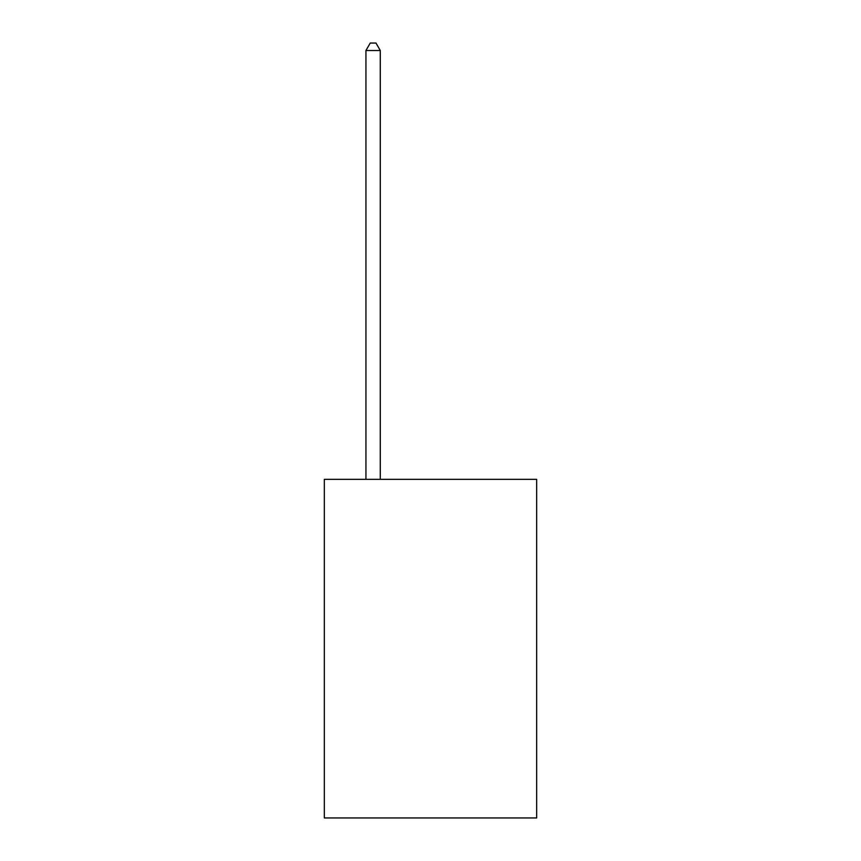 <?xml version="1.0" encoding="UTF-8"?>
<svg xmlns="http://www.w3.org/2000/svg" width="861" height="861" viewBox="0 0 861 861"><rect width="100%" height="100%" fill="white"/><g stroke="black" fill="none" stroke-linecap="round" stroke-linejoin="round"><path stroke-width="1.29" d="M536.672 479.34L536.672 817.95L324.328 817.95L324.328 479.34L536.672 479.34M380.282 479.34L380.282 50.508L365.936 50.508L365.936 479.34M365.936 50.508L370.241 43.05L375.977 43.05L380.282 50.508"/></g></svg>
